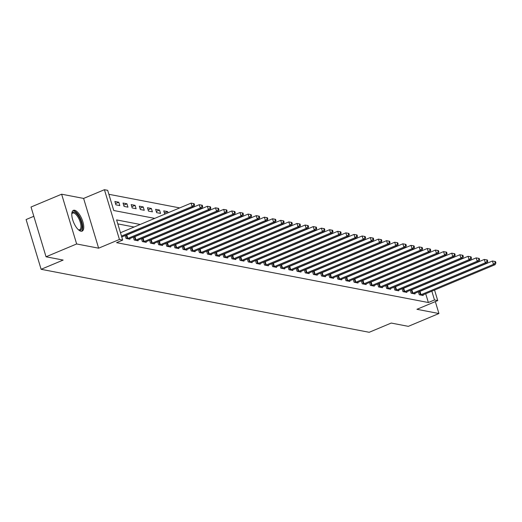 <?xml version="1.0" encoding="UTF-8"?>
<svg xmlns="http://www.w3.org/2000/svg" width="522" height="522" viewBox="0 0 522 522"><rect width="100%" height="100%" fill="white"/><g stroke="black" fill="none" stroke-linecap="round" stroke-linejoin="round"><path stroke-width="0.78" d="M74.6 210.249A11.269 4.457 67.3 0 0 73.413 210.346A11.269 4.457 67.3 0 0 73.132 221.119A11.269 4.457 67.3 0 0 80.936 231.233A11.269 4.457 67.3 0 0 82.124 231.135A11.269 4.457 67.3 0 0 82.398 220.362A11.269 4.457 67.3 0 0 74.6 210.249M33.826 216.297L26.1 219.54L41.121 269.3L369.198 332.292L391.226 323.059L408.334 326.348L438.93 313.526L435.328 301.599M41.121 269.3L63.155 260.067L46.047 256.785L31.026 207.025L61.622 194.204L76.643 243.963L98.632 248.185L119.44 239.468L104.42 189.708L107.676 190.334L113.763 210.51L154.734 218.372M98.632 248.185L83.611 198.425L61.622 194.204M83.611 198.425L104.42 189.708M179.718 207.906L108.876 194.301M46.047 256.785L76.643 243.963M115.904 204.839L119.812 205.59L118.794 202.229L114.886 201.472L115.904 204.839M124.047 206.399L127.955 207.149L126.944 203.789L123.035 203.038L124.047 206.399M132.19 207.965L136.105 208.715L135.087 205.355L131.179 204.604L132.19 207.965M140.34 209.531L144.248 210.281L143.23 206.921L139.322 206.17L140.34 209.531M148.483 211.09L152.391 211.841L151.373 208.48L147.465 207.73L148.483 211.09M156.626 212.656L160.535 213.407L159.523 210.046L155.615 209.296L156.626 212.656M164.756 214.177L163.758 210.862L167.666 211.612L168.025 212.806M140.222 224.453L116.608 219.919L122.696 240.094L116.582 242.658L428.366 302.525L425.717 293.749M134.102 227.018L117.809 223.892M125.176 235.546L126.056 238.456L129.965 239.207L129.776 238.593M133.319 237.105L134.2 240.022L138.108 240.772L137.919 240.153M141.462 238.671L142.343 241.588L146.251 242.338L146.069 241.719M149.605 240.237L150.486 243.148L154.395 243.898L154.212 243.285M157.755 241.797L158.636 244.714L162.544 245.464L162.355 244.844M165.898 243.363L166.779 246.28L170.687 247.03L170.498 246.41M174.041 244.929L174.922 247.839L178.831 248.596L178.648 247.976M182.185 246.488L183.065 249.405L186.98 250.155L186.791 249.536M190.334 248.054L191.215 250.971L195.124 251.721L194.934 251.102M198.477 249.62L199.358 252.537L203.267 253.287L203.078 252.668M206.621 251.18L207.502 254.097L211.41 254.847L211.227 254.227M214.764 252.746L215.645 255.663L219.56 256.413L219.37 255.793M222.914 254.312L223.794 257.229L227.703 257.979L227.514 257.359M231.057 255.871L231.938 258.788L235.846 259.538L235.657 258.925M239.2 257.437L240.081 260.354L243.989 261.104L243.807 260.485M247.35 259.003L248.224 261.92L252.139 262.67L251.95 262.051M255.493 260.563L256.374 263.479L260.282 264.23L260.093 263.617M263.636 262.129L264.517 265.046L268.425 265.796L268.243 265.176M271.779 263.695L272.66 266.611L276.569 267.362L276.386 266.742M279.929 265.254L280.803 268.171L284.718 268.921L284.529 268.308M288.072 266.82L288.953 269.737L292.862 270.487L292.672 269.867M296.215 268.386L297.096 271.303L301.005 272.053L300.822 271.433M304.359 269.952L305.24 272.862L309.148 273.613L308.965 272.999M312.508 271.512L313.389 274.428L317.298 275.179L317.108 274.559M320.652 273.078L321.532 275.994L325.441 276.745L325.252 276.125M328.795 274.644L329.676 277.554L333.584 278.304L333.401 277.691M336.938 276.203L337.819 279.12L341.727 279.87L341.545 279.25M345.088 277.769L345.969 280.686L349.877 281.436L349.688 280.816M353.231 279.335L354.112 282.245L358.02 283.002L357.831 282.382M361.374 280.895L362.255 283.811L366.163 284.562L365.981 283.942M369.517 282.461L370.398 285.377L374.313 286.128L374.124 285.508M377.667 284.027L378.548 286.943L382.456 287.694L382.267 287.074M385.81 285.586L386.691 288.503L390.6 289.253L390.41 288.633M393.953 287.152L394.834 290.069L398.743 290.819L398.56 290.199M402.097 288.718L402.977 291.635L406.892 292.385L406.703 291.765M410.246 290.278L411.127 293.194L415.036 293.945L414.846 293.331M418.39 291.844L419.27 294.76L423.179 295.511L422.99 294.891M434.558 290.043L437.743 300.587L416.941 309.305L438.93 313.526M437.743 300.587L434.487 299.961L431.838 291.185M428.366 302.525L434.487 299.961M122.696 240.094L119.44 239.468M164.397 212.983L167.666 211.612M156.254 211.417L159.523 210.046M148.104 209.851L151.373 208.48M139.961 208.285L143.23 206.921M131.818 206.725L135.087 205.355M123.675 205.159L126.944 203.789M115.525 203.593L118.794 202.229M121.489 236.088L192.109 206.503L193.74 206.81L121.756 236.975M120.478 232.727L191.098 203.136L192.109 206.503L193.884 204.918L194.536 205.042L194.132 203.697L193.479 203.573L193.884 204.918M193.479 203.573L191.098 203.136M193.74 206.81L194.536 205.042M127.114 238.665L127.303 238.606A1.442 0.339 163.2 0 0 127.805 238.423L200.259 208.063L201.883 208.376L129.436 238.737A1.442 0.339 163.2 0 0 129.025 238.932L128.901 239.004M125.189 235.585L126.285 235.239A1.442 0.339 163.2 0 0 126.787 235.057L199.241 204.702L200.259 208.063L202.034 206.484L202.686 206.608L202.275 205.263L201.629 205.139L202.034 206.484M201.629 205.139L199.241 204.702M201.883 208.376L202.686 206.608M135.257 240.224L135.446 240.166A1.442 0.339 163.2 0 0 135.948 239.983L208.402 209.629L210.033 209.942L137.58 240.296A1.442 0.339 163.2 0 0 137.169 240.498L137.051 240.57M133.332 237.151L134.435 236.805A1.442 0.339 163.2 0 0 134.937 236.623L207.384 206.268L208.402 209.629L210.177 208.05L210.829 208.174L210.425 206.829L209.772 206.699L210.177 208.05M209.772 206.699L207.384 206.268M210.033 209.942L210.829 208.174M143.4 241.79L143.589 241.732A1.442 0.339 163.2 0 0 144.098 241.549L216.545 211.195L218.176 211.501L145.723 241.862A1.442 0.339 163.2 0 0 145.312 242.064L145.194 242.136M141.475 238.711L142.578 238.371A1.442 0.339 163.2 0 0 143.08 238.189L215.534 207.828L216.545 211.195L218.32 209.609L218.972 209.733L218.568 208.389L217.915 208.265L218.32 209.609M217.915 208.265L215.534 207.828M218.176 211.501L218.972 209.733M151.55 243.356L151.739 243.298A1.442 0.339 163.2 0 0 152.241 243.115L224.688 212.754L226.32 213.067L153.866 243.428A1.442 0.339 163.2 0 0 153.461 243.624L153.338 243.696M149.618 240.277L150.721 239.931A1.442 0.339 163.2 0 0 151.223 239.748L223.677 209.394L224.688 212.754L226.47 211.175L227.116 211.299L226.711 209.955L226.059 209.831L226.47 211.175M226.059 209.831L223.677 209.394M226.32 213.067L227.116 211.299M71.788 213.922A9.755 3.856 -112.7 0 1 71.853 213.674A9.755 3.856 -112.7 0 1 77.504 214.725A9.755 3.856 -112.7 0 1 81.967 226.424A9.755 3.856 -112.7 0 1 78.659 229.908A9.755 3.856 -112.7 0 1 78.43 229.784M78.359 229.713A9.031 3.569 67.3 0 0 79.664 229.732A9.031 3.569 67.3 0 0 80.969 226.287A9.031 3.569 67.3 0 0 77.869 216.93A9.031 3.569 67.3 0 0 72.689 213.08A9.031 3.569 67.3 0 0 71.782 214.027M81.471 231.272A11.197 4.43 67.3 0 0 82.73 227.2A11.197 4.43 67.3 0 0 79.148 216.017A11.197 4.43 67.3 0 0 72.858 210.712M159.693 244.916L159.882 244.857A1.442 0.339 163.2 0 0 160.385 244.674L232.838 214.32L234.463 214.633L162.016 244.988A1.442 0.339 163.2 0 0 161.605 245.19L161.481 245.262M157.768 241.843L158.864 241.497A1.442 0.339 163.2 0 0 159.373 241.314L231.82 210.96L232.838 214.32L234.613 212.741L235.265 212.865L234.854 211.521L234.208 211.39L234.613 212.741M234.208 211.39L231.82 210.96M234.463 214.633L235.265 212.865M167.836 246.482L168.025 246.423A1.442 0.339 163.2 0 0 168.528 246.24L240.981 215.886L242.613 216.199L170.159 246.554A1.442 0.339 163.2 0 0 169.748 246.756L169.63 246.828M165.911 243.402L167.014 243.063A1.442 0.339 163.2 0 0 167.516 242.88L239.963 212.519L240.981 215.886L242.756 214.301L243.409 214.425L243.004 213.08L242.352 212.956L242.756 214.301M242.352 212.956L239.963 212.519M242.613 216.199L243.409 214.425M175.986 248.048L176.168 247.989A1.442 0.339 163.2 0 0 176.677 247.806L249.124 217.446L250.756 217.759L178.302 248.12A1.442 0.339 163.2 0 0 177.891 248.315L177.774 248.387M174.054 244.968L175.157 244.622A1.442 0.339 163.2 0 0 175.66 244.44L248.113 214.085L249.124 217.446L250.899 215.867L251.552 215.991L251.147 214.646L250.495 214.522L250.899 215.867M250.495 214.522L248.113 214.085M250.756 217.759L251.552 215.991M184.129 249.607L184.318 249.549A1.442 0.339 163.2 0 0 184.821 249.366L257.274 219.012L258.899 219.325L186.452 249.679A1.442 0.339 163.2 0 0 186.041 249.881L185.917 249.953M182.198 246.534L183.3 246.188A1.442 0.339 163.2 0 0 183.803 246.006L256.256 215.651L257.274 219.012L259.049 217.433L259.695 217.557L259.29 216.212L258.638 216.082L259.049 217.433M258.638 216.082L256.256 215.651M258.899 219.325L259.695 217.557M192.272 251.173L192.461 251.115A1.442 0.339 163.2 0 0 192.964 250.932L265.417 220.578L267.042 220.891L194.595 251.245A1.442 0.339 163.2 0 0 194.184 251.447L194.06 251.519M190.347 248.094L191.443 247.754A1.442 0.339 163.2 0 0 191.952 247.572L264.4 217.211L265.417 220.578L267.192 218.992L267.845 219.116L267.434 217.772L266.788 217.648L267.192 218.992M266.788 217.648L264.4 217.211M267.042 220.891L267.845 219.116M200.415 252.739L200.605 252.681A1.442 0.339 163.2 0 0 201.107 252.498L273.561 222.137L275.192 222.45L202.738 252.811A1.442 0.339 163.2 0 0 202.327 253.007L202.21 253.079M198.49 249.66L199.593 249.314A1.442 0.339 163.2 0 0 200.096 249.138L272.543 218.777L273.561 222.137L275.335 220.558L275.988 220.682L275.583 219.338L274.931 219.214L275.335 220.558M274.931 219.214L272.543 218.777M275.192 222.45L275.988 220.682M208.565 254.299L208.748 254.24A1.442 0.339 163.2 0 0 209.257 254.057L281.704 223.703L283.335 224.016L210.881 254.371A1.442 0.339 163.2 0 0 210.477 254.573L210.353 254.645M206.634 251.226L207.736 250.88A1.442 0.339 163.2 0 0 208.239 250.697L280.692 220.343L281.704 223.703L283.479 222.124L284.131 222.248L283.727 220.904L283.074 220.78L283.479 222.124M283.074 220.78L280.692 220.343M283.335 224.016L284.131 222.248M216.708 255.865L216.898 255.806A1.442 0.339 163.2 0 0 217.4 255.623L289.854 225.269L291.478 225.582L219.031 255.937A1.442 0.339 163.2 0 0 218.62 256.139L218.496 256.211M214.777 252.785L215.88 252.446A1.442 0.339 163.2 0 0 216.382 252.263L288.836 221.902L289.854 225.269L291.628 223.684L292.274 223.814L291.87 222.463L291.217 222.339L291.628 223.684M291.217 222.339L288.836 221.902M291.478 225.582L292.274 223.814M224.852 257.431L225.041 257.372A1.442 0.339 163.2 0 0 225.543 257.189L297.997 226.829L299.621 227.142L227.174 257.503A1.442 0.339 163.2 0 0 226.763 257.698L226.639 257.77M222.927 254.351L224.023 254.012A1.442 0.339 163.2 0 0 224.532 253.829L296.979 223.468L297.997 226.829L299.772 225.25L300.424 225.373L300.019 224.029L299.367 223.905L299.772 225.25M299.367 223.905L296.979 223.468M299.621 227.142L300.424 225.373M232.995 258.99L233.184 258.932A1.442 0.339 163.2 0 0 233.686 258.755L306.14 228.395L307.771 228.708L235.318 259.062A1.442 0.339 163.2 0 0 234.907 259.264L234.789 259.336M231.07 255.917L232.173 255.571A1.442 0.339 163.2 0 0 232.675 255.388L305.129 225.034L306.14 228.395L307.915 226.816L308.567 226.94L308.163 225.595L307.51 225.471L307.915 226.816M307.51 225.471L305.129 225.034M307.771 228.708L308.567 226.94M241.144 260.556L241.327 260.498A1.442 0.339 163.2 0 0 241.836 260.315L314.283 229.961L315.914 230.274L243.461 260.628A1.442 0.339 163.2 0 0 243.056 260.83L242.932 260.902M239.213 257.476L240.316 257.137A1.442 0.339 163.2 0 0 240.818 256.954L313.272 226.594L314.283 229.961L316.058 228.375L316.71 228.505L316.306 227.155L315.653 227.031L316.058 228.375M315.653 227.031L313.272 226.594M315.914 230.274L316.71 228.505M249.288 262.122L249.477 262.064A1.442 0.339 163.2 0 0 249.979 261.881L322.433 231.52L324.058 231.833L251.611 262.194A1.442 0.339 163.2 0 0 251.199 262.396L251.075 262.462M247.356 259.042L248.459 258.703A1.442 0.339 163.2 0 0 248.961 258.52L321.415 228.16L322.433 231.52L324.208 229.941L324.86 230.065L324.449 228.721L323.797 228.597L324.208 229.941M323.797 228.597L321.415 228.16M324.058 231.833L324.86 230.065M257.431 263.682L257.62 263.63A1.442 0.339 163.2 0 0 258.122 263.447L330.576 233.086L332.207 233.399L259.754 263.754A1.442 0.339 163.2 0 0 259.343 263.956L259.219 264.028M255.506 260.608L256.602 260.263A1.442 0.339 163.2 0 0 257.111 260.08L329.558 229.726L330.576 233.086L332.351 231.507L333.003 231.631L332.599 230.287L331.946 230.163L332.351 231.507M331.946 230.163L329.558 229.726M332.207 233.399L333.003 231.631M265.574 265.248L265.763 265.189A1.442 0.339 163.2 0 0 266.266 265.006L338.719 234.652L340.351 234.965L267.897 265.32A1.442 0.339 163.2 0 0 267.486 265.522L267.368 265.594M263.649 262.168L264.752 261.829A1.442 0.339 163.2 0 0 265.254 261.646L337.708 231.292L338.719 234.652L340.494 233.066L341.147 233.197L340.742 231.846L340.09 231.722L340.494 233.066M340.09 231.722L337.708 231.292M340.351 234.965L341.147 233.197M273.724 266.814L273.913 266.755A1.442 0.339 163.2 0 0 274.415 266.572L346.862 236.212L348.494 236.525L276.04 266.886A1.442 0.339 163.2 0 0 275.636 267.088L275.512 267.16M271.792 263.734L272.895 263.395A1.442 0.339 163.2 0 0 273.397 263.212L345.851 232.851L346.862 236.212L348.637 234.632L349.29 234.756L348.885 233.412L348.233 233.288L348.637 234.632M348.233 233.288L345.851 232.851M348.494 236.525L349.29 234.756M281.867 268.38L282.056 268.321A1.442 0.339 163.2 0 0 282.559 268.138L355.012 237.778L356.637 238.091L284.19 268.452A1.442 0.339 163.2 0 0 283.779 268.647L283.655 268.719M279.936 265.3L281.038 264.954A1.442 0.339 163.2 0 0 281.541 264.771L353.994 234.417L355.012 237.778L356.787 236.198L357.439 236.322L357.028 234.978L356.376 234.854L356.787 236.198M356.376 234.854L353.994 234.417M356.637 238.091L357.439 236.322M290.01 269.939L290.199 269.881A1.442 0.339 163.2 0 0 290.702 269.698L363.155 239.344L364.787 239.657L292.333 270.011A1.442 0.339 163.2 0 0 291.922 270.213L291.798 270.285M288.085 266.859L289.181 266.52A1.442 0.339 163.2 0 0 289.69 266.337L362.137 235.983L363.155 239.344L364.93 237.758L365.583 237.888L365.178 236.544L364.526 236.414L364.93 237.758M364.526 236.414L362.137 235.983M364.787 239.657L365.583 237.888M298.153 271.505L298.343 271.447A1.442 0.339 163.2 0 0 298.852 271.264L371.299 240.91L372.93 241.216L300.476 271.577A1.442 0.339 163.2 0 0 300.065 271.779L299.948 271.851M296.228 268.425L297.331 268.086A1.442 0.339 163.2 0 0 297.834 267.903L370.287 237.543L371.299 240.91L373.073 239.324L373.726 239.448L373.321 238.104L372.669 237.98L373.073 239.324M372.669 237.98L370.287 237.543M372.93 241.216L373.726 239.448M306.303 273.071L306.492 273.013A1.442 0.339 163.2 0 0 306.995 272.83L379.442 242.469L381.073 242.782L308.619 273.143A1.442 0.339 163.2 0 0 308.215 273.339L308.091 273.411M304.372 269.991L305.474 269.646A1.442 0.339 163.2 0 0 305.977 269.463L378.43 239.109L379.442 242.469L381.217 240.89L381.869 241.014L381.465 239.67L380.812 239.546L381.217 240.89M380.812 239.546L378.43 239.109M381.073 242.782L381.869 241.014M314.446 274.631L314.635 274.572A1.442 0.339 163.2 0 0 315.138 274.389L387.592 244.035L389.216 244.348L316.769 274.702A1.442 0.339 163.2 0 0 316.358 274.905L316.234 274.977M312.521 271.557L313.618 271.212A1.442 0.339 163.2 0 0 314.12 271.029L386.574 240.675L387.592 244.035L389.366 242.456L390.019 242.58L389.608 241.236L388.962 241.105L389.366 242.456M388.962 241.105L386.574 240.675M389.216 244.348L390.019 242.58M322.589 276.197L322.779 276.138A1.442 0.339 163.2 0 0 323.281 275.955L395.735 245.601L397.366 245.908L324.912 276.268A1.442 0.339 163.2 0 0 324.501 276.471L324.384 276.543M320.665 273.117L321.767 272.778A1.442 0.339 163.2 0 0 322.27 272.595L394.717 242.234L395.735 245.601L397.51 244.015L398.162 244.139L397.757 242.795L397.105 242.671L397.51 244.015M397.105 242.671L394.717 242.234M397.366 245.908L398.162 244.139M330.733 277.763L330.922 277.704A1.442 0.339 163.2 0 0 331.431 277.521L403.878 247.16L405.509 247.474L333.056 277.834A1.442 0.339 163.2 0 0 332.644 278.03L332.527 278.102M328.808 274.683L329.911 274.337A1.442 0.339 163.2 0 0 330.413 274.154L402.867 243.8L403.878 247.16L405.653 245.581L406.305 245.705L405.901 244.361L405.248 244.237L405.653 245.581M405.248 244.237L402.867 243.8M405.509 247.474L406.305 245.705M338.882 279.322L339.072 279.263A1.442 0.339 163.2 0 0 339.574 279.081L412.021 248.726L413.652 249.04L341.199 279.394A1.442 0.339 163.2 0 0 340.794 279.596L340.67 279.668M336.951 276.249L338.054 275.903A1.442 0.339 163.2 0 0 338.556 275.72L411.01 245.366L412.021 248.726L413.802 247.147L414.448 247.271L414.044 245.927L413.391 245.797L413.802 247.147M413.391 245.797L411.01 245.366M413.652 249.04L414.448 247.271M347.026 280.888L347.215 280.829A1.442 0.339 163.2 0 0 347.717 280.647L420.171 250.292L421.796 250.606L349.348 280.96A1.442 0.339 163.2 0 0 348.937 281.162L348.813 281.234M345.101 277.808L346.197 277.469A1.442 0.339 163.2 0 0 346.706 277.286L419.153 246.926L420.171 250.292L421.946 248.707L422.598 248.831L422.187 247.487L421.541 247.363L421.946 248.707M421.541 247.363L419.153 246.926M421.796 250.606L422.598 248.831M355.169 282.454L355.358 282.395A1.442 0.339 163.2 0 0 355.86 282.213L428.314 251.852L429.945 252.165L357.492 282.526A1.442 0.339 163.2 0 0 357.081 282.722L356.963 282.793M353.244 279.374L354.347 279.029A1.442 0.339 163.2 0 0 354.849 278.846L427.296 248.492L428.314 251.852L430.089 250.273L430.741 250.397L430.337 249.053L429.684 248.929L430.089 250.273M429.684 248.929L427.296 248.492M429.945 252.165L430.741 250.397M363.319 284.014L363.501 283.955A1.442 0.339 163.2 0 0 364.01 283.772L436.457 253.418L438.088 253.731L365.635 284.085A1.442 0.339 163.2 0 0 365.224 284.288L365.106 284.359M361.387 280.94L362.49 280.595A1.442 0.339 163.2 0 0 362.992 280.412L435.446 250.058L436.457 253.418L438.232 251.839L438.885 251.963L438.48 250.619L437.827 250.488L438.232 251.839M437.827 250.488L435.446 250.058M438.088 253.731L438.885 251.963M371.462 285.58L371.651 285.521A1.442 0.339 163.2 0 0 372.153 285.338L444.607 254.984L446.232 255.297L373.785 285.651A1.442 0.339 163.2 0 0 373.374 285.854L373.25 285.925M369.53 282.5L370.633 282.161A1.442 0.339 163.2 0 0 371.135 281.978L443.589 251.617L444.607 254.984L446.382 253.398L447.028 253.522L446.623 252.178L445.971 252.054L446.382 253.398M445.971 252.054L443.589 251.617M446.232 255.297L447.028 253.522M379.605 287.146L379.794 287.087A1.442 0.339 163.2 0 0 380.297 286.904L452.75 256.543L454.375 256.857L381.928 287.217A1.442 0.339 163.2 0 0 381.517 287.413L381.393 287.485M377.68 284.066L378.776 283.72A1.442 0.339 163.2 0 0 379.285 283.544L451.732 253.183L452.75 256.543L454.525 254.964L455.177 255.088L454.766 253.744L454.12 253.62L454.525 254.964M454.12 253.62L451.732 253.183M454.375 256.857L455.177 255.088M387.748 288.705L387.937 288.646A1.442 0.339 163.2 0 0 388.44 288.464L460.893 258.109L462.525 258.423L390.071 288.777A1.442 0.339 163.2 0 0 389.66 288.979L389.542 289.051M385.823 285.632L386.926 285.286A1.442 0.339 163.2 0 0 387.428 285.103L459.875 254.749L460.893 258.109L462.668 256.53L463.321 256.654L462.916 255.31L462.264 255.186L462.668 256.53M462.264 255.186L459.875 254.749M462.525 258.423L463.321 256.654M395.898 290.271L396.081 290.212A1.442 0.339 163.2 0 0 396.589 290.03L469.037 259.675L470.668 259.989L398.214 290.343A1.442 0.339 163.2 0 0 397.81 290.545L397.686 290.617M393.966 287.191L395.069 286.852A1.442 0.339 163.2 0 0 395.572 286.669L468.025 256.309L469.037 259.675L470.811 258.09L471.464 258.22L471.059 256.87L470.407 256.746L470.811 258.09M470.407 256.746L468.025 256.309M470.668 259.989L471.464 258.22M404.041 291.837L404.23 291.778A1.442 0.339 163.2 0 0 404.733 291.596L477.186 261.235L478.811 261.548L406.364 291.909A1.442 0.339 163.2 0 0 405.953 292.105L405.829 292.176M402.11 288.757L403.212 288.418A1.442 0.339 163.2 0 0 403.715 288.235L476.168 257.875L477.186 261.235L478.961 259.656L479.607 259.78L479.203 258.436L478.55 258.312L478.961 259.656M478.55 258.312L476.168 257.875M478.811 261.548L479.607 259.78M412.184 293.397L412.373 293.338A1.442 0.339 163.2 0 0 412.876 293.162L485.329 262.801L486.954 263.114L414.507 293.468A1.442 0.339 163.2 0 0 414.096 293.671L413.972 293.742M410.259 290.323L411.356 289.978A1.442 0.339 163.2 0 0 411.865 289.795L484.312 259.441L485.329 262.801L487.104 261.222L487.757 261.346L487.352 260.002L486.7 259.878L487.104 261.222M486.7 259.878L484.312 259.441M486.954 263.114L487.757 261.346M420.327 294.963L420.517 294.904A1.442 0.339 163.2 0 0 421.019 294.721L493.473 264.367L495.104 264.68L422.65 295.034A1.442 0.339 163.2 0 0 422.239 295.237L422.122 295.308M418.403 291.883L419.505 291.544A1.442 0.339 163.2 0 0 420.008 291.361L492.461 261L493.473 264.367L495.248 262.781L495.9 262.912L495.495 261.561L494.843 261.437L495.248 262.781M494.843 261.437L492.461 261M495.104 264.68L495.9 262.912M127.303 238.606L126.285 235.239M127.805 238.423L126.787 235.057M135.446 240.166L134.435 236.805M135.948 239.983L134.937 236.623M143.589 241.732L142.578 238.371M144.098 241.549L143.08 238.189M151.739 243.298L150.721 239.931M152.241 243.115L151.223 239.748M159.882 244.857L158.864 241.497M160.385 244.674L159.373 241.314M168.025 246.423L167.014 243.063M168.528 246.24L167.516 242.88M176.168 247.989L175.157 244.622M176.677 247.806L175.66 244.44M184.318 249.549L183.3 246.188M184.821 249.366L183.803 246.006M192.461 251.115L191.443 247.754M192.964 250.932L191.952 247.572M200.605 252.681L199.593 249.314M201.107 252.498L200.096 249.138M208.748 254.24L207.736 250.88M209.257 254.057L208.239 250.697M216.898 255.806L215.88 252.446M217.4 255.623L216.382 252.263M225.041 257.372L224.023 254.012M225.543 257.189L224.532 253.829M233.184 258.932L232.173 255.571M233.686 258.755L232.675 255.388M241.327 260.498L240.316 257.137M241.836 260.315L240.818 256.954M249.477 262.064L248.459 258.703M249.979 261.881L248.961 258.52M257.62 263.63L256.602 260.263M258.122 263.447L257.111 260.08M265.763 265.189L264.752 261.829M266.266 265.006L265.254 261.646M273.913 266.755L272.895 263.395M274.415 266.572L273.397 263.212M282.056 268.321L281.038 264.954M282.559 268.138L281.541 264.771M290.199 269.881L289.181 266.52M290.702 269.698L289.69 266.337M298.343 271.447L297.331 268.086M298.852 271.264L297.834 267.903M306.492 273.013L305.474 269.646M306.995 272.83L305.977 269.463M314.635 274.572L313.618 271.212M315.138 274.389L314.12 271.029M322.779 276.138L321.767 272.778M323.281 275.955L322.27 272.595M330.922 277.704L329.911 274.337M331.431 277.521L330.413 274.154M339.072 279.263L338.054 275.903M339.574 279.081L338.556 275.72M347.215 280.829L346.197 277.469M347.717 280.647L346.706 277.286M355.358 282.395L354.347 279.029M355.86 282.213L354.849 278.846M363.501 283.955L362.49 280.595M364.01 283.772L362.992 280.412M371.651 285.521L370.633 282.161M372.153 285.338L371.135 281.978M379.794 287.087L378.776 283.72M380.297 286.904L379.285 283.544M387.937 288.646L386.926 285.286M388.44 288.464L387.428 285.103M396.081 290.212L395.069 286.852M396.589 290.03L395.572 286.669M404.23 291.778L403.212 288.418M404.733 291.596L403.715 288.235M412.373 293.338L411.356 289.978M412.876 293.162L411.865 289.795M420.517 294.904L419.505 291.544M421.019 294.721L420.008 291.361"/></g></svg>
